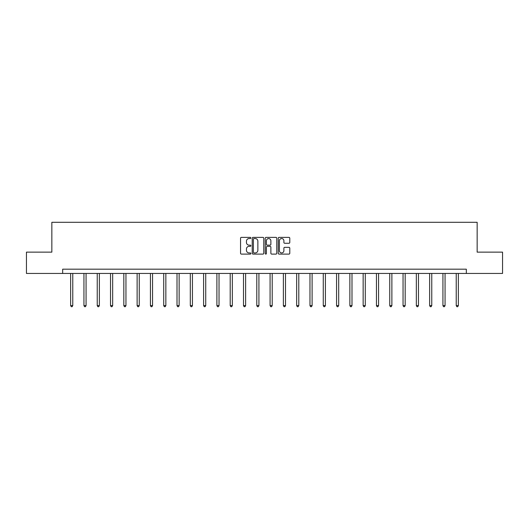 <?xml version="1.0" encoding="UTF-8"?>
<svg xmlns="http://www.w3.org/2000/svg" width="529" height="529" viewBox="0 0 529 529"><rect width="100%" height="100%" fill="white"/><g stroke="black" fill="none" stroke-linecap="round" stroke-linejoin="round"><path stroke-width="0.79" d="M250.865 237.957A0.589 0.589 0 0 0 250.277 237.376L241.389 237.376A0.84 0.84 0 0 0 240.55 238.209L240.55 253.272A0.84 0.84 0 0 0 241.389 254.105L250.277 254.105A0.589 0.589 0 0 0 250.865 253.523A0.589 0.589 0 0 0 250.277 252.935L249.126 252.935A2.678 2.678 0 0 1 246.448 250.257L246.448 249A2.678 2.678 0 0 1 249.126 246.329L250.277 246.329A0.589 0.589 0 0 0 250.865 245.74A0.589 0.589 0 0 0 250.277 245.152L249.126 245.152A2.678 2.678 0 0 1 246.448 242.48L246.448 241.224A2.678 2.678 0 0 1 249.126 238.546L250.277 238.546A0.589 0.589 0 0 0 250.865 237.957M288.946 243.274A0.84 0.84 0 0 0 289.786 242.434L289.786 238.209A0.84 0.84 0 0 0 288.946 237.376L279.081 237.376A0.84 0.84 0 0 0 278.241 238.209L278.241 253.272A0.84 0.84 0 0 0 279.081 254.105L288.946 254.105A0.84 0.84 0 0 0 289.786 253.272L289.786 248.167A0.84 0.84 0 0 0 288.946 247.327L284.728 247.327A0.84 0.84 0 0 0 283.888 248.167L283.888 250.7A2.235 2.235 0 0 1 281.653 252.935A2.235 2.235 0 0 1 279.411 250.7L279.411 240.781A2.235 2.235 0 0 1 281.653 238.546A2.235 2.235 0 0 1 283.888 240.781L283.888 242.434A0.84 0.84 0 0 0 284.728 243.274L288.946 243.274M62.673 273.44L26.45 273.44L26.45 252.135L51.849 252.135L51.849 222.299L477.151 222.299L477.151 252.135L502.55 252.135L502.55 273.44L466.327 273.44L466.327 269.182L62.673 269.182L62.673 273.44L466.327 273.44M263.766 238.209A0.84 0.84 0 0 0 262.933 237.376L253.06 237.376A0.84 0.84 0 0 0 252.221 238.209L252.221 253.272A0.84 0.84 0 0 0 253.06 254.105L262.933 254.105A0.84 0.84 0 0 0 263.766 253.272L263.766 238.209M266.067 237.376L275.94 237.376A0.84 0.84 0 0 1 276.779 238.209L276.779 253.272A0.84 0.84 0 0 1 275.94 254.105L271.714 254.105A0.84 0.84 0 0 1 270.881 253.272L270.881 247.162A0.84 0.84 0 0 0 270.041 246.329L267.238 246.329A0.84 0.84 0 0 0 266.404 247.162L266.404 253.523A0.589 0.589 0 0 1 265.816 254.105A0.589 0.589 0 0 1 265.234 253.523L265.234 238.209A0.84 0.84 0 0 1 266.067 237.376M253.98 238.546A0.589 0.589 0 0 0 253.391 239.134L253.391 252.353A0.589 0.589 0 0 0 253.98 252.935L255.19 252.935A2.678 2.678 0 0 0 257.868 250.257L257.868 241.224A2.678 2.678 0 0 0 255.19 238.546L253.98 238.546M270.881 240.827A2.235 2.235 0 0 0 268.639 238.586A2.235 2.235 0 0 0 266.404 240.827L266.404 244.319A0.84 0.84 0 0 0 267.238 245.152L270.041 245.152A0.84 0.84 0 0 0 270.881 244.319L270.881 240.827M70.641 273.44L70.641 305.59L72.771 305.59L72.771 273.44M72.771 305.59L72.136 306.701L71.283 306.701L70.641 305.59M83.939 273.44L83.939 305.59L86.068 305.59L86.068 273.44M86.068 305.59L85.427 306.701L84.58 306.701L83.939 305.59M97.237 273.44L97.237 305.59L99.366 305.59L99.366 273.44M99.366 305.59L98.725 306.701L97.872 306.701L97.237 305.59M110.528 273.44L110.528 305.59L112.664 305.59L112.664 273.44M112.664 305.59L112.022 306.701L111.169 306.701L110.528 305.59M123.826 273.44L123.826 305.59L125.955 305.59L125.955 273.44M125.955 305.59L125.32 306.701L124.467 306.701L123.826 305.59M137.123 273.44L137.123 305.59L139.253 305.59L139.253 273.44M139.253 305.59L138.611 306.701L137.765 306.701L137.123 305.59M150.421 273.44L150.421 305.59L152.55 305.59L152.55 273.44M152.55 305.59L151.909 306.701L151.056 306.701L150.421 305.59M163.712 273.44L163.712 305.59L165.848 305.59L165.848 273.44M165.848 305.59L165.207 306.701L164.354 306.701L163.712 305.59M177.01 273.44L177.01 305.59L179.139 305.59L179.139 273.44M179.139 305.59L178.504 306.701L177.651 306.701L177.01 305.59M190.308 273.44L190.308 305.59L192.437 305.59L192.437 273.44M192.437 305.59L191.796 306.701L190.943 306.701L190.308 305.59M203.605 273.44L203.605 305.59L205.735 305.59L205.735 273.44M205.735 305.59L205.093 306.701L204.24 306.701L203.605 305.59M216.897 273.44L216.897 305.59L219.032 305.59L219.032 273.44M219.032 305.59L218.391 306.701L217.538 306.701L216.897 305.59M230.194 273.44L230.194 305.59L232.324 305.59L232.324 273.44M232.324 305.59L231.689 306.701L230.836 306.701L230.194 305.59M243.492 273.44L243.492 305.59L245.621 305.59L245.621 273.44M245.621 305.59L244.98 306.701L244.127 306.701L243.492 305.59M256.79 273.44L256.79 305.59L258.919 305.59L258.919 273.44M258.919 305.59L258.278 306.701L257.425 306.701L256.79 305.59M270.081 273.44L270.081 305.59L272.21 305.59L272.21 273.44M272.21 305.59L271.575 306.701L270.722 306.701L270.081 305.59M283.379 273.44L283.379 305.59L285.508 305.59L285.508 273.44M285.508 305.59L284.873 306.701L284.02 306.701L283.379 305.59M296.676 273.44L296.676 305.59L298.806 305.59L298.806 273.44M298.806 305.59L298.164 306.701L297.311 306.701L296.676 305.59M309.968 273.44L309.968 305.59L312.103 305.59L312.103 273.44M312.103 305.59L311.462 306.701L310.609 306.701L309.968 305.59M323.265 273.44L323.265 305.59L325.395 305.59L325.395 273.44M325.395 305.59L324.76 306.701L323.907 306.701L323.265 305.59M336.563 273.44L336.563 305.59L338.692 305.59L338.692 273.44M338.692 305.59L338.057 306.701L337.204 306.701L336.563 305.59M349.861 273.44L349.861 305.59L351.99 305.59L351.99 273.44M351.99 305.59L351.349 306.701L350.496 306.701L349.861 305.59M363.152 273.44L363.152 305.59L365.288 305.59L365.288 273.44M365.288 305.59L364.646 306.701L363.793 306.701L363.152 305.59M376.45 273.44L376.45 305.59L378.579 305.59L378.579 273.44M378.579 305.59L377.944 306.701L377.091 306.701L376.45 305.59M389.747 273.44L389.747 305.59L391.877 305.59L391.877 273.44M391.877 305.59L391.235 306.701L390.389 306.701L389.747 305.59M403.045 273.44L403.045 305.59L405.174 305.59L405.174 273.44M405.174 305.59L404.533 306.701L403.68 306.701L403.045 305.59M416.336 273.44L416.336 305.59L418.472 305.59L418.472 273.44M418.472 305.59L417.831 306.701L416.978 306.701L416.336 305.59M429.634 273.44L429.634 305.59L431.763 305.59L431.763 273.44M431.763 305.59L431.128 306.701L430.275 306.701L429.634 305.59M442.932 273.44L442.932 305.59L445.061 305.59L445.061 273.44M445.061 305.59L444.42 306.701L443.573 306.701L442.932 305.59M456.229 273.44L456.229 305.59L458.359 305.59L458.359 273.44M458.359 305.59L457.717 306.701L456.864 306.701L456.229 305.59"/></g></svg>
